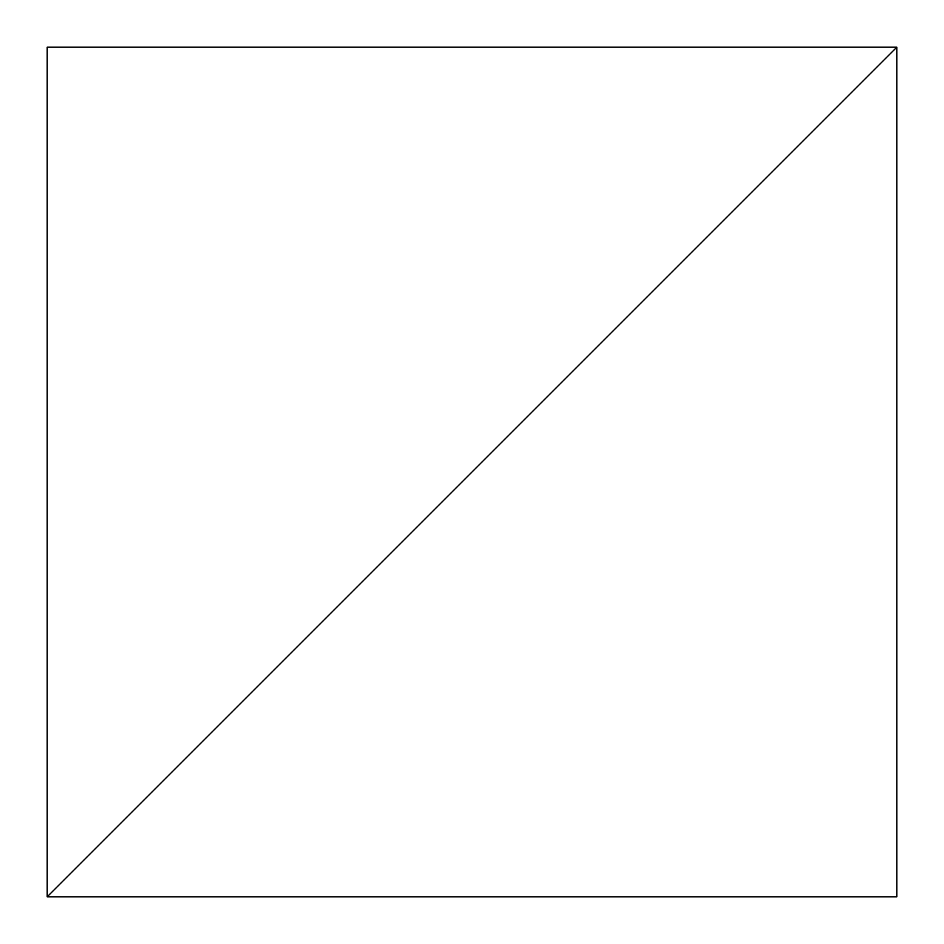 <?xml version="1.0" encoding="UTF-8"?>
<svg xmlns="http://www.w3.org/2000/svg" width="944" height="944" viewBox="0 0 944 944"><rect width="100%" height="100%" fill="white"/><g stroke="black" fill="none" stroke-linecap="round" stroke-linejoin="round"><path stroke-width="1.42" d="M896.8 47.2L47.2 896.8L896.8 896.8L896.8 47.2L47.2 896.8L47.2 47.2L896.8 47.2"/></g></svg>
